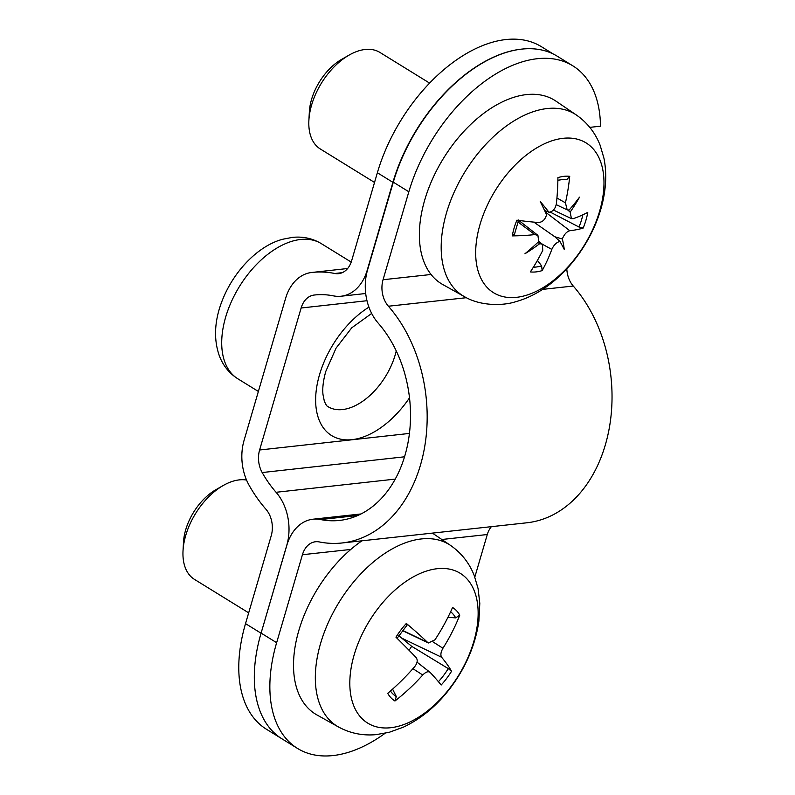<?xml version="1.0" encoding="UTF-8"?>
<svg xmlns="http://www.w3.org/2000/svg" width="795" height="795" viewBox="0 0 795 795"><rect width="100%" height="100%" fill="white"/><g stroke="black" fill="none" stroke-linecap="round" stroke-linejoin="round"><path stroke-width="1.19" d="M264.079 622.912L286.786 545.261A45.385 33.142 -96.3 0 0 276.074 492.284A113.466 82.849 83.7 0 1 262.181 472.548A22.697 16.566 83.7 0 1 259.607 450L301.126 308.003A22.697 16.566 83.7 0 1 314.085 295.054A113.466 82.849 83.7 0 1 314.522 295.005A113.466 82.849 83.7 0 1 333.503 295.879A45.385 33.142 -96.3 0 0 341.095 296.227A45.385 33.142 -96.3 0 0 367.191 270.3L392.909 182.343A136.154 80.812 -58.3 0 1 521.57 49.121M261.058 633.218L245.526 623.628A136.154 80.812 121.7 0 0 266.474 729.263L281.42 738.495M553.26 54L541.355 46.657A136.154 80.812 121.7 0 0 377.367 172.744L392.909 182.343M245.526 623.628L271.244 535.671A22.697 16.566 -96.3 0 0 265.888 509.178A136.154 99.415 83.7 0 1 249.223 485.497A45.385 33.142 83.7 0 1 244.065 440.4L285.584 298.413A45.385 33.142 83.7 0 1 311.501 272.506A136.154 99.415 83.7 0 1 312.028 272.447A136.154 99.415 83.7 0 1 334.804 273.49A22.697 16.566 -96.3 0 0 338.6 273.669A22.697 16.566 -96.3 0 0 351.648 260.71L377.367 172.744M589.781 127.359L600.483 126.196A136.154 80.812 -58.3 0 0 572.788 65.806L557.255 56.216A136.154 80.812 121.7 0 0 393.296 182.174L367.509 270.141A45.385 33.151 -96.2 0 0 378.191 323.128A113.466 82.889 83.8 0 1 407.815 443.65A113.466 82.889 83.8 0 1 339.515 520.427A113.466 82.889 83.8 0 1 320.604 519.552A45.385 33.151 -96.2 0 0 313.041 519.195A45.385 33.151 -96.2 0 0 286.886 545.131L261.098 633.098A136.154 80.812 121.7 0 0 282.006 738.863L297.549 748.453A136.154 80.812 -58.3 0 1 276.64 642.688L302.428 554.721A22.697 16.576 83.8 0 1 315.506 541.753A22.697 16.576 83.8 0 1 319.292 541.932A136.154 99.464 -96.2 0 0 341.979 542.985A136.154 99.464 -96.2 0 0 423.934 450.854A136.154 99.464 -96.2 0 0 388.397 306.224A22.697 16.576 83.8 0 1 383.051 279.731L408.839 191.764A136.154 80.812 -58.3 0 1 572.788 65.806M385.128 733.268A136.154 80.812 -58.3 0 1 297.549 748.453M341.979 542.985L526.846 522.792A136.154 99.464 -96.2 0 0 608.801 430.661A136.154 99.464 -96.2 0 0 573.255 286.031A22.697 16.576 83.8 0 1 566.815 268.799M474.814 577.071L487.285 534.528A22.697 16.576 83.8 0 1 491.37 526.668M223.296 485.467L215.862 489.72A45.593 27.06 121.7 0 0 183.496 542.14L183.029 550.697A56.733 33.668 -58.3 0 1 223.296 485.467A56.733 33.668 -58.3 0 1 246.549 480.041M248.676 612.846L194.487 579.396A56.733 33.668 -58.3 0 1 190.373 576.037A56.733 33.668 -58.3 0 1 183.029 550.697M409.028 650.24A31.005 18.404 -58.3 0 0 411.671 646.295L448.251 668.585L451.53 671.288A181.439 33.072 -146.8 0 0 441.623 657.266C440.331 655.11 440.768 652.099 442.944 648.253A181.439 153.216 -42.1 0 0 459.778 615.141L455.694 617.874L447.933 617.327M459.778 615.141A54.915 32.595 121.7 0 0 452.554 607.489A181.439 134.146 135.6 0 1 434.974 639.806L428.406 642.966L427.551 642.37A181.439 31.204 -147.2 0 0 406.344 623.459L406.851 624.771M406.344 623.459A54.915 32.595 121.7 0 0 395.97 637.202A181.439 14.3 41.3 0 1 416.103 657.535C417.902 659.999 417.464 663.01 414.781 666.548A181.439 134.444 134.5 0 1 387.722 693.349A54.915 32.595 121.7 0 0 394.956 701.001A181.439 152.918 -40.8 0 0 422.751 674.995C425.832 671.874 428.306 671.02 430.175 672.431A181.439 12.432 40.8 0 1 441.155 685.032A54.915 32.595 121.7 0 0 451.53 671.288M392.581 689.116L396.308 696.529L394.956 701.001M450.666 687.039A88.036 52.251 -58.3 0 1 361.347 717.915A88.036 52.251 -58.3 0 1 377.287 609.387A88.036 52.251 -58.3 0 1 466.605 578.512A88.036 52.251 -58.3 0 1 450.666 687.039M417.037 662.165L430.175 672.431M338.451 726.958C350.138 733.308 362.689 735.862 376.085 734.64L389.331 732.265L403.383 727.157C421.479 718.571 437.2 705.433 450.556 687.725C465.94 667.134 475.39 644.934 478.888 621.134L479.802 603.355L478.063 588.509L474.257 575.6C469.348 563.069 461.438 553.002 450.526 545.4A106.719 63.342 121.7 0 0 344.543 593.905A106.719 63.342 121.7 0 0 329.299 719.813A106.719 63.342 121.7 0 0 338.451 726.958L316.877 714.904A107.792 63.978 -58.3 0 1 307.635 707.689A107.792 63.978 -58.3 0 1 361.944 540.809M411.671 646.295L398.772 635.692M349.144 55.074L341.711 59.327A45.593 27.06 121.7 0 0 309.354 111.757L308.887 120.303A56.733 33.668 -58.3 0 1 349.144 55.074A56.733 33.668 -58.3 0 1 365.124 49.489A56.733 33.668 -58.3 0 1 379.94 52.45L429.588 83.097M374.534 182.452L320.345 149.003A56.733 33.668 -58.3 0 1 308.887 120.303M537.44 260.372L541.604 265.828L542.16 270.598A181.18 134.743 -107.1 0 0 551.819 249.401C553.837 244.939 556.55 242.276 559.948 241.422L554.87 236.781L562.323 238.967C564.202 234.346 566.706 231.593 569.826 230.719A181.18 57.647 24 0 0 583.182 228.056L579.008 227.032L550.21 212.086M583.182 228.056A52.907 31.403 121.7 0 0 587.773 212.345A181.18 64.007 -171.5 0 1 573.364 218.645L571.426 218.625L570.174 212.096L567.859 210.079M570.174 212.096A179.362 154.926 155 0 0 579.525 197.16A179.362 111.449 -27.7 0 1 569.141 210.009L567.183 209.87L565.434 202.834A181.18 146.379 -92.5 0 0 569.727 176.331L566.835 179.561L560.296 179.74M514.146 234.207L512.288 235.886A181.18 82.75 16.8 0 0 534.806 234.595L537.917 235.35L538.702 241.581A179.362 117.958 -36.8 0 1 524.929 253.784A179.362 148.427 167.1 0 0 539.745 243.658L542.468 244.274L542.737 250.405A181.18 127.637 93.9 0 1 530.344 271.91A52.907 31.403 121.7 0 0 542.16 270.598M569.727 176.331A52.907 31.403 121.7 0 0 557.911 177.633A181.18 116 80.8 0 1 556.351 203.838C555.317 208.906 552.843 211.708 548.928 212.245A179.362 58.423 33.2 0 0 540.222 201.513A179.362 39.194 -125.6 0 1 546.562 214.71C545.181 219.649 542.448 222.252 538.344 222.511A181.18 38.905 -164.2 0 1 516.889 220.185A52.907 31.403 121.7 0 0 512.288 235.886M480.041 224.429A88.036 52.251 -58.3 0 1 563.079 138.31A88.036 52.251 -58.3 0 1 599.619 211.212A88.036 52.251 -58.3 0 1 516.581 297.33A88.036 52.251 -58.3 0 1 480.041 224.429M562.323 238.967A179.362 76.161 37.9 0 1 564.241 249.431A179.362 21.455 -130.5 0 0 559.948 241.422M442.726 284.511A107.792 63.978 -58.3 0 1 432.013 180.137A107.792 63.978 -58.3 0 1 526.399 94.605A107.792 63.978 -58.3 0 1 555.934 101.124L576.375 115.007A106.719 63.342 121.7 0 0 547.139 108.547A106.719 63.342 121.7 0 0 446.472 212.951A106.719 63.342 121.7 0 0 464.3 296.575L442.726 284.511M548.928 212.245L544.555 210.407M537.748 242.475L539.745 243.658M554.87 236.781L533.823 222.113M368.93 307.128A78.486 46.577 121.7 0 0 319.53 374.674A78.486 46.577 121.7 0 0 339.475 438.89A78.486 46.577 121.7 0 0 409.505 397.828M396.248 350.923A55.789 33.112 -58.3 0 1 327.987 406.652C326.993 406.454 325.761 404.566 324.29 400.998L322.979 394.449C322.313 388.189 323.247 380.527 325.771 371.444L336.037 348.17L351.758 327.798L371.682 313.439M301.126 308.003L366.992 300.719M259.607 450L409.435 433.424M258.375 391.458L237.864 378.808A79.43 47.143 -58.3 0 1 225.641 317.185A79.43 47.143 -58.3 0 1 300.56 239.484A79.43 47.143 -58.3 0 1 321.299 243.628L351.201 262.082M342.267 272.665L334.804 273.49M314.085 295.054L314.949 294.955M276.074 492.284L395.254 479.097M262.181 472.548L404.546 456.797M383.051 279.731L431.069 274.484M276.64 642.688L261.098 633.098M393.296 182.174L408.839 191.764M388.397 306.224L466.427 297.698M542.607 289.38L573.255 286.031M357.8 515.488L320.604 519.552M302.428 554.721L350.784 549.444M441.831 539.497L487.285 534.528M450.626 611.743A50.403 29.912 -58.3 0 1 455.694 617.874M396.308 696.529A50.403 29.912 -58.3 0 1 390.434 691.024M448.251 668.585A50.403 29.912 -58.3 0 1 438.423 681.693M422.751 674.995L412.913 668.684M441.623 657.266L400.73 637.65M442.944 648.253L433.076 641.943M427.551 642.37L402.568 630.395M541.604 265.828A48.445 28.749 -58.3 0 1 533.375 267.2M582.834 214.819A48.445 28.749 -58.3 0 1 579.008 227.032M557.871 180.256L563.387 179.422A48.445 28.749 -58.3 0 1 566.835 179.561M534.806 234.595L517.903 221.914M565.434 202.834L556.937 197.975M551.819 249.401L542.468 244.284L538.771 241.402M569.826 230.719L545.281 211.947M237.864 378.808C229.149 373.253 222.938 365.481 219.231 355.494C214.312 341.264 214.332 325.801 219.271 309.106C230.033 273.44 258.097 245.337 283.119 239.166L292.411 237.387C302.895 236.294 312.524 238.371 321.299 243.628M365.7 293.504L341.095 296.227M312.028 272.447L347.624 268.511M313.041 519.195L361.019 513.958M397.083 638.345L407.279 624.85M450.526 545.4L432.42 533.107M428.406 642.966L402.419 630.594M514.295 234.913L518.658 220.016M576.375 115.007C587.286 122.619 595.197 132.686 600.106 145.207L603.922 158.126C606.009 168.62 606.277 179.491 604.737 190.74C599.967 227.648 575.799 267.07 544.446 288.168C535.194 294.468 525.485 299.029 515.309 301.842C502.619 305.886 480.12 306.115 464.3 296.575M537.917 235.35L518.757 220.424M571.426 218.625L553.449 210.059M567.183 209.87L556.222 204.653"/></g></svg>
